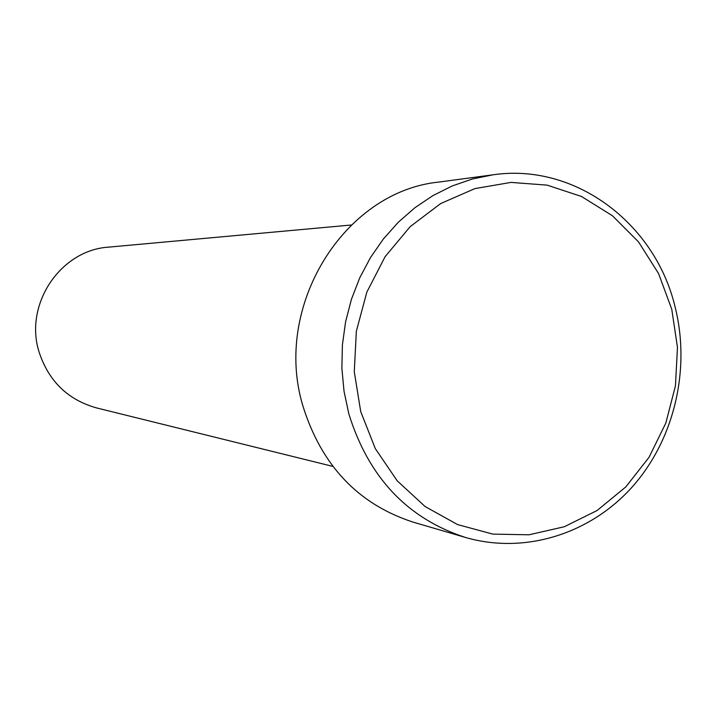 <?xml version="1.0" encoding="UTF-8"?>
<svg xmlns="http://www.w3.org/2000/svg" width="717" height="717" viewBox="0 0 717 717"><rect width="100%" height="100%" fill="white"/><g stroke="black" fill="none" stroke-linecap="round" stroke-linejoin="round"><path stroke-width="1.08" d="M671.775 309.323L658.609 273.625L638.542 241.925L612.443 215.763L581.487 196.476L547.116 185.129L510.979 182.405L474.887 188.607L440.695 203.547L410.223 226.599L385.137 256.632L366.835 292.133L356.349 331.209L354.279 371.773L360.723 411.621L375.314 448.618L397.2 480.811L425.136 506.552L457.589 524.584L492.821 534.111L529.012 534.792L564.342 526.735L597.109 510.495L625.771 486.951L649.019 457.338L665.824 423.084L675.45 385.836L677.466 347.315L671.775 309.323M348.838 413.897L344.035 391.294L341.875 368.171L342.403 344.877L345.594 321.799L351.42 299.321L359.764 277.793L370.483 257.564L383.407 238.949L398.302 222.252L414.937 207.715L433.023 195.544L452.266 185.936L472.36 178.99L492.982 174.814C574.864 162.696 655.051 223.05 675.038 306.697C690.865 369.21 674.338 439.512 632.349 486.816C590.252 533.941 524.826 554.671 465.432 537.445C407.453 518.588 368.592 477.405 348.838 413.897M351.16 225.021L108.67 247.132C60.425 250 23.831 304.537 39.112 352.11C48.702 381.193 67.819 399.79 96.454 407.892L332.822 466.391M492.982 174.814L438.965 182.055C344.106 191.403 272.478 306.464 302.95 406.118C321.592 465.629 358.321 504.302 413.135 522.128L465.432 537.445"/></g></svg>
